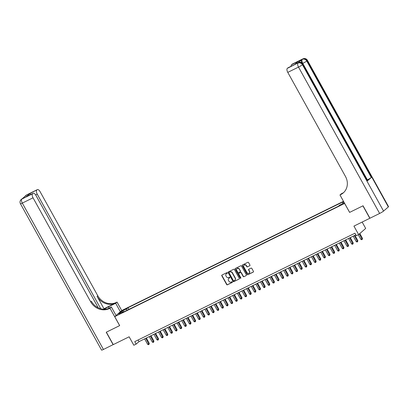 <?xml version="1.0" encoding="UTF-8"?>
<svg xmlns="http://www.w3.org/2000/svg" width="409" height="409" viewBox="0 0 409 409"><rect width="100%" height="100%" fill="white"/><g stroke="black" fill="none" stroke-linecap="round" stroke-linejoin="round"><path stroke-width="0.61" d="M227.322 272.844A0.394 0.353 -131 0 0 226.816 272.66L221.98 275.037A0.562 0.506 -131 0 0 221.796 275.753L226.673 284.546A0.562 0.506 -131 0 0 227.399 284.812L232.235 282.43A0.394 0.353 -131 0 0 231.852 281.745L231.228 282.057A1.8 1.61 -131 0 1 228.907 281.208L228.498 280.477A1.8 1.61 -131 0 1 229.091 278.192L229.715 277.885A0.394 0.353 -131 0 0 229.337 277.2L228.708 277.512A1.8 1.61 -131 0 1 226.387 276.663L225.983 275.932A1.8 1.61 -131 0 1 226.571 273.652L227.194 273.34A0.394 0.353 -131 0 0 227.322 272.844M249.756 265.748A0.562 0.506 -131 0 0 249.94 265.032L248.57 262.568A0.562 0.506 -131 0 0 247.844 262.302L242.476 264.945A0.562 0.506 -131 0 0 242.292 265.661L247.169 274.454A0.562 0.506 -131 0 0 247.895 274.72L253.263 272.077A0.562 0.506 -131 0 0 253.447 271.361L251.796 268.381A0.562 0.506 -131 0 0 251.07 268.115L248.774 269.25A0.562 0.506 -131 0 0 248.59 269.96L249.408 271.438A1.503 1.35 -131 0 1 246.975 272.639L243.764 266.847A1.503 1.35 -131 0 1 246.198 265.651L246.734 266.612A0.562 0.506 -131 0 0 247.46 266.878L249.93 265.594L247.46 266.878M349.623 212.373L344.618 203.447L114.724 316.648L119.689 325.605L106.366 332.169L113.262 344.613L129.137 336.796L133.83 345.257L136.146 344.117L134.766 341.627L354.93 233.222L356.305 235.712L358.627 234.572L365.682 228.442L362.149 222.061M349.583 212.409L362.911 205.845L369.808 218.288L353.933 226.105L358.627 234.572M234.423 269.536A0.562 0.506 -131 0 0 233.697 269.27L228.329 271.913A0.562 0.506 -131 0 0 228.145 272.624L233.018 281.423A0.562 0.506 -131 0 0 233.743 281.683L239.117 279.04A0.562 0.506 -131 0 0 239.301 278.33L234.423 269.536M235.405 268.427L240.773 265.784A0.562 0.506 -131 0 1 241.499 266.049L246.371 274.848A0.562 0.506 -131 0 1 246.187 275.559L243.892 276.689A0.562 0.506 -131 0 1 243.166 276.428L241.187 272.859A0.562 0.506 -131 0 0 240.461 272.593L238.938 273.345A0.562 0.506 -131 0 0 238.754 274.056L240.814 277.772A0.394 0.353 -131 0 1 240.175 278.084L235.221 269.142A0.562 0.506 -131 0 1 235.405 268.427A0.562 0.506 -131 0 0 235.41 268.974L235.221 269.142M123.298 310.4L126.463 308.524L124.479 309.373L122.337 310.748L123.298 310.4M343.509 201.335L121.78 310.518L114.724 316.648M343.632 201.555L127.986 307.742L126.652 308.897L126.846 310.395M343.678 201.647L342.645 202.547L343.851 201.954M344.322 202.808L339.746 205.062L338.412 206.223L122.419 312.578L123.753 311.418L118.656 313.928L121.555 311.407L126.652 308.897M136.146 344.117L139.009 341.633L355.84 234.868M138.094 339.991L139.009 341.633M128.901 309.383L127.986 307.742M124.172 311.714L123.753 311.418M342.773 203.57L342.645 202.547M122.403 312.082L121.555 311.407M227.338 273.197L226.76 273.483A1.8 1.61 -131 0 0 226.356 273.779M228.876 278.325A1.8 1.61 -131 0 1 229.28 278.028L229.858 277.742M221.99 275.032A0.562 0.506 -131 0 0 221.99 275.584L226.862 284.383A0.562 0.506 -131 0 0 227.588 284.644L232.378 282.287M228.34 271.908A0.562 0.506 -131 0 0 228.334 272.46L233.212 281.254A0.562 0.506 -131 0 0 233.938 281.52L239.117 279.04M229.209 272.348A0.394 0.353 -131 0 0 229.081 272.849L233.36 280.569A0.394 0.353 -131 0 0 233.866 280.753L234.526 280.431A1.8 1.61 -131 0 0 235.114 278.151L232.189 272.875A1.8 1.61 -131 0 0 229.868 272.026L229.398 272.184A0.394 0.353 -131 0 0 229.275 272.292M234.93 280.134A1.8 1.61 -131 0 0 235.308 277.982L235.114 278.151M229.398 272.184L230.057 271.862A1.8 1.61 -131 0 1 232.384 272.706L235.308 277.982M246.187 275.559L243.892 276.689M238.953 273.33A0.562 0.506 -131 0 1 239.127 273.176L240.656 272.43A0.562 0.506 -131 0 1 241.376 272.691L243.355 276.259A0.562 0.506 -131 0 0 244.081 276.525M235.41 268.974L240.364 277.921A0.394 0.353 -131 0 0 240.829 278.12M239.137 269.158A1.503 1.35 -131 0 0 236.704 270.354L237.833 272.394A0.562 0.506 -131 0 0 238.559 272.66L240.083 271.908A0.562 0.506 -131 0 0 240.267 271.198L239.326 268.989A1.503 1.35 -131 0 0 237.036 268.544M240.272 271.745A0.562 0.506 -131 0 0 240.456 271.029L240.267 271.198M239.326 268.989L240.456 271.029M244.096 265.037A1.503 1.35 -131 0 1 246.387 265.482L246.924 266.448A0.562 0.506 -131 0 0 247.649 266.714M249.265 273.084A1.503 1.35 -131 0 0 249.597 271.274L249.408 271.438M248.779 269.245A0.562 0.506 -131 0 0 248.779 269.797L249.597 271.274M242.486 264.94A0.562 0.506 -131 0 0 242.486 265.492L247.358 274.291A0.562 0.506 -131 0 0 248.084 274.551L253.442 271.913M144.622 338.867L147.664 344.352L149.295 343.366L146.335 338.023M149.295 343.366L148.973 344.475L145.783 338.299M148.973 344.475L148.513 344.705L147.664 344.352M113.242 344.577L103.436 349.45L22.306 203.094A3.43 0.348 -29 0 1 20.45 203.764A3.43 3.43 0 0 1 21.202 199.505A3.43 3.078 49 0 1 21.795 199.111L32.526 193.83A3.43 1.478 63.8 0 0 33.037 197.808L22.306 203.094A3.43 1.478 -116.2 0 1 21.795 199.111L26.565 194.97A3.43 1.478 -116.2 0 1 26.703 194.878L37.434 189.592A3.43 1.478 63.8 0 0 37.296 189.689L26.565 194.97A3.43 3.078 -131 0 0 25.971 195.364A3.43 3.43 0 0 1 26.703 194.878M113.124 344.68L106.228 332.236L119.684 325.595M120.358 311.75L115.66 303.279L108.405 306.847A6.437 0.654 -29 0 0 104.044 309.235M115.66 303.279L117.04 302.077L116.253 302.466A14.305 12.832 49 0 1 97.766 295.722L40.092 191.678A3.43 1.478 63.8 0 0 37.434 189.592M103.978 308.764L115.568 303.059A14.305 12.832 49 0 1 97.081 296.32L103.978 308.764L103.472 309.209M119.643 325.63L109.985 308.207L109.198 308.596A14.305 12.832 49 0 1 90.711 301.852L33.037 197.808M109.985 308.207L111.366 307.006L107.674 308.826M98.211 307.762L35.89 195.333A3.43 1.478 63.8 0 0 33.226 193.247L26.135 196.765L29.78 193.6L37.296 189.689M36.733 190.175A3.43 1.478 63.8 0 0 37.245 194.157L35.655 194.94M100.757 308.734L37.245 194.157M103.436 349.45A3.43 0.348 151 0 1 101.58 350.124L20.45 203.764M116.064 315.477L111.366 307.006M121.739 310.554L117.04 302.077M33.226 193.247A3.43 1.478 63.8 0 0 33.088 193.339L26.135 196.765M32.526 193.83L33.088 193.339M109.198 308.596L109.883 307.997A14.305 12.832 49 0 1 91.396 301.259L90.711 301.852M29.78 193.6L30.69 194.495M301.586 62.577A3.43 1.478 -116.2 0 1 301.591 59.729L297.778 63.042A3.43 1.478 -116.2 0 1 297.916 62.945L298.611 62.603A3.43 1.478 63.8 0 0 298.473 62.7L297.778 63.042M363.049 205.778L349.634 212.383L339.971 194.96L340.763 194.572A14.305 12.832 -131 0 0 343.243 192.925A14.305 12.832 -131 0 0 345.452 176.422L287.778 72.378A3.43 1.478 -116.2 0 1 287.266 68.395L298.473 62.7A3.43 3.078 -131 0 1 302.911 64.315L302.43 64.729L383.56 211.09A3.43 0.348 151 0 1 379.634 213.452L369.951 218.222L363.049 205.778M339.971 194.96L341.357 193.759L343.432 192.736M294.684 64.51L298.422 61.319L294.782 64.484L287.266 68.395M287.829 67.904A3.43 1.478 -116.2 0 1 287.967 67.812L294.669 64.52M388.33 206.949L307.2 60.588A3.43 0.348 -29 0 0 307.42 60.292L388.55 206.652A3.43 0.348 151 0 1 388.33 206.949L383.56 211.09M367.481 180.804L302.911 64.315A3.43 0.348 -29 0 0 303.13 64.019L367.701 180.512A3.43 0.348 151 0 1 367.481 180.804L371.295 177.491A3.43 0.348 151 0 1 367.369 179.858L367.343 179.868M291.136 66.253A3.43 1.478 -116.2 0 1 291.469 64.745L298.422 61.319M301.591 59.729L291.469 64.745M292.031 64.254A3.43 1.478 -116.2 0 1 292.174 64.162L302.9 58.876A3.43 1.478 63.8 0 0 302.762 58.973A3.43 3.078 -131 0 1 307.2 60.588L306.724 61.002L371.295 177.491M340.763 194.572L341.449 193.973A14.305 12.832 -131 0 0 343.58 192.619M149.259 336.587L152.296 342.067L153.457 341.5L153.932 341.086L150.972 335.743M153.932 341.086L153.61 342.195L150.415 336.014M153.61 342.195L153.145 342.42L152.296 342.067M153.891 334.306L156.933 339.787L158.569 338.8L155.604 333.458M158.569 338.8L158.242 339.91L155.052 333.734M158.242 339.91L157.782 340.14L156.933 339.787M158.528 332.021L161.565 337.507L163.201 336.52L160.241 331.178M163.201 336.52L162.879 337.629L159.689 331.454M162.879 337.629L162.414 337.854L161.565 337.507M163.16 329.741L166.202 335.222L167.363 334.654L167.838 334.24L164.878 328.897M167.838 334.24L167.516 335.344L164.321 329.168M167.516 335.344L167.051 335.574L166.202 335.222M167.797 327.456L170.834 332.941L172.47 331.955L169.51 326.612M172.47 331.955L172.148 333.064L168.958 326.888M172.148 333.064L171.688 333.294L170.834 332.941M172.434 325.175L175.471 330.656L176.632 330.089L177.107 329.674L174.147 324.332M177.107 329.674L176.785 330.779L173.59 324.603M176.785 330.779L176.32 331.009L175.471 330.656M177.066 322.895L180.108 328.376L181.744 327.389L178.779 322.047M181.744 327.389L181.417 328.499L178.227 322.323M181.417 328.499L180.957 328.729L180.108 328.376M181.703 320.61L184.74 326.096L186.376 325.109L183.416 319.766M186.376 325.109L186.054 326.218L182.859 320.037M186.054 326.218L185.589 326.443L184.74 326.096M186.335 318.33L189.377 323.81L191.013 322.824L188.053 317.486M191.013 322.824L190.691 323.933L187.496 317.757M190.691 323.933L190.226 324.163L189.377 323.81M190.972 316.045L194.009 321.53L195.645 320.544L192.685 315.201M195.645 320.544L195.323 321.653L192.133 315.477M195.323 321.653L194.863 321.878L194.009 321.53M195.609 313.764L198.646 319.245L199.807 318.677L200.282 318.263L197.322 312.921M200.282 318.263L199.96 319.368L196.765 313.192M199.96 319.368L199.495 319.598L198.646 319.245M200.241 311.479L203.283 316.965L204.919 315.978L201.954 310.635M204.919 315.978L204.592 317.087L201.402 310.912M204.592 317.087L204.132 317.318L203.283 316.965M204.878 309.199L207.915 314.679L209.076 314.112L209.551 313.698L206.591 308.355M209.551 313.698L209.229 314.807L206.034 308.626M209.229 314.807L208.764 315.032L207.915 314.679M209.51 306.919L212.552 312.399L214.188 311.413L211.228 306.075M214.188 311.413L213.866 312.522L210.671 306.346M213.866 312.522L213.401 312.752L212.552 312.399M214.147 304.633L217.184 310.119L218.82 309.132L215.86 303.79M218.82 309.132L218.498 310.242L215.308 304.066M218.498 310.242L218.038 310.467L217.184 310.119M218.784 302.353L221.821 307.834L222.982 307.266L223.457 306.852L220.497 301.51M223.457 306.852L223.135 307.957L219.94 301.781M223.135 307.957L222.67 308.187L221.821 307.834M223.416 300.068L226.458 305.554L228.094 304.567L225.129 299.224M228.094 304.567L227.767 305.676L224.577 299.5M227.767 305.676L227.307 305.906L226.458 305.554M228.053 297.788L231.09 303.268L232.251 302.701L232.726 302.287L229.766 296.944M232.726 302.287L232.404 303.396L229.209 297.215M232.404 303.396L231.939 303.621L231.09 303.268M232.685 295.508L235.727 300.988L237.363 300.001L234.403 294.664M237.363 300.001L237.041 301.111L233.846 294.935M237.041 301.111L236.576 301.341L235.727 300.988M237.322 293.222L240.359 298.708L241.995 297.721L239.035 292.379M241.995 297.721L241.673 298.831L238.483 292.655M241.673 298.831L241.213 299.056L240.359 298.708M241.959 290.942L244.996 296.423L246.157 295.855L246.632 295.441L243.672 290.099M246.632 295.441L246.31 296.545L243.115 290.37M246.31 296.545L245.845 296.776L244.996 296.423M246.591 288.657L249.633 294.143L251.269 293.156L248.304 287.813M251.269 293.156L250.942 294.265L247.752 288.089M250.942 294.265L250.482 294.495L249.633 294.143M251.228 286.377L254.265 291.857L255.426 291.29L255.901 290.876L252.941 285.533M255.901 290.876L255.579 291.985L252.384 285.804M255.579 291.985L255.114 292.21L254.265 291.857M255.86 284.097L258.902 289.577L260.538 288.59L257.578 283.253M260.538 288.59L260.216 289.7L257.021 283.524M260.216 289.7L259.751 289.93L258.902 289.577M260.497 281.811L263.534 287.297L265.17 286.31L262.21 280.968M265.17 286.31L264.848 287.42L261.658 281.244M264.848 287.42L264.388 287.645L263.534 287.297M265.134 279.531L268.171 285.012L269.332 284.444L269.807 284.03L266.847 278.687M269.807 284.03L269.485 285.134L266.29 278.958M269.485 285.134L269.02 285.364L268.171 285.012M269.766 277.246L272.808 282.731L274.444 281.745L271.479 276.402M274.444 281.745L274.117 282.854L270.927 276.678M274.117 282.854L273.657 283.084L272.808 282.731M274.403 274.966L277.44 280.446L278.601 279.879L279.076 279.465L276.116 274.122M279.076 279.465L278.754 280.574L275.559 274.393M278.754 280.574L278.289 280.799L277.44 280.446M279.035 272.685L282.077 278.166L283.713 277.179L280.753 271.842M283.713 277.179L283.391 278.289L280.196 272.113M283.391 278.289L282.926 278.519L282.077 278.166M283.672 270.4L286.709 275.886L288.345 274.899L285.385 269.557M288.345 274.899L288.023 276.009L284.833 269.833M288.023 276.009L287.563 276.233L286.709 275.886M288.309 268.12L291.346 273.601L292.507 273.033L292.982 272.619L290.022 267.276M292.982 272.619L292.66 273.723L289.465 267.547M292.66 273.723L292.195 273.953L291.346 273.601M292.941 265.835L295.983 271.32L297.619 270.334L294.654 264.991M297.619 270.334L297.292 271.443L294.102 265.267M297.292 271.443L296.832 271.673L295.983 271.32M297.578 263.554L300.615 269.035L301.776 268.468L302.251 268.053L299.291 262.711M302.251 268.053L301.929 269.163L298.734 262.982M301.929 269.163L301.464 269.388L300.615 269.035M302.21 261.274L305.252 266.755L306.413 266.182L306.888 265.768L303.928 260.426M306.888 265.768L306.566 266.878L303.371 260.702M306.566 266.878L306.101 267.108L305.252 266.755M306.847 258.989L309.884 264.475L311.52 263.488L308.56 258.145M311.52 263.488L311.198 264.597L308.008 258.422M311.198 264.597L310.738 264.822L309.884 264.475M311.484 256.709L314.521 262.189L315.682 261.622L316.157 261.208L313.197 255.865M316.157 261.208L315.835 262.312L312.64 256.136M315.835 262.312L315.37 262.542L314.521 262.189M316.116 254.424L319.158 259.909L320.794 258.923L317.829 253.58M320.794 258.923L320.467 260.032L317.277 253.856M320.467 260.032L320.007 260.262L319.158 259.909M320.753 252.143L323.79 257.624L324.95 257.056L325.426 256.642L322.466 251.3M325.426 256.642L325.104 257.747L321.909 251.571M325.104 257.747L324.639 257.977L323.79 257.624M325.385 249.863L328.427 255.344L330.063 254.357L327.103 249.015M330.063 254.357L329.741 255.467L326.546 249.291M329.741 255.467L329.276 255.697L328.427 255.344M330.022 247.578L333.059 253.064L334.695 252.077L331.735 246.734M334.695 252.077L334.373 253.186L331.183 247.01M334.373 253.186L333.913 253.411L333.059 253.064M334.659 245.298L337.696 250.778L338.856 250.211L339.332 249.797L336.372 244.454M339.332 249.797L339.01 250.901L335.815 244.725M339.01 250.901L338.545 251.131L337.696 250.778M339.291 243.012L342.333 248.498L343.969 247.511L341.004 242.169M343.969 247.511L343.642 248.621L340.452 242.445M343.642 248.621L343.182 248.851L342.333 248.498M343.928 240.732L346.965 246.213L348.125 245.645L348.601 245.231L345.641 239.889M348.601 245.231L348.279 246.336L345.084 240.16M348.279 246.336L347.814 246.566L346.965 246.213M348.56 238.447L351.602 243.933L353.238 242.946L350.278 237.603M353.238 242.946L352.916 244.055L349.721 237.88M352.916 244.055L352.451 244.285L351.602 243.933M353.197 236.167L356.234 241.647L357.394 241.08L357.87 240.666L354.91 235.323M357.87 240.666L357.548 241.775L354.358 235.594M357.548 241.775L357.088 242L356.234 241.647M358.299 234.73L360.871 239.367L362.031 238.795L362.507 238.381L359.818 233.534M362.507 238.381L362.185 239.49L359.342 233.948M362.185 239.49L361.72 239.72L360.871 239.367M124.673 309.715L124.479 309.373M125.66 309.153L125.502 308.872M115.568 303.059L116.253 302.466M97.081 296.32L97.766 295.722M25.798 195.896A3.43 1.478 -116.2 0 1 26.089 195.384A3.43 3.078 49 0 0 25.491 195.778A3.43 3.43 0 0 0 24.642 196.903M22.413 198.605A3.43 3.43 0 0 0 21.677 199.091A3.43 3.078 -131 0 1 22.275 198.697A3.43 1.478 -116.2 0 1 22.413 198.605L23.032 198.299M109.106 308.115L108.405 306.847M379.634 213.452L298.509 67.091L287.778 72.378M367.369 179.858L302.701 63.415M298.509 67.091A3.43 0.348 -29 0 0 302.43 64.729A3.43 3.078 49 0 0 297.997 63.114A3.43 1.478 63.8 0 0 298.509 67.091M302.798 63.364A3.43 0.348 -29 0 0 306.724 61.002A3.43 3.078 49 0 0 302.287 59.387A3.43 1.478 63.8 0 0 302.798 63.364M25.491 195.778L25.971 195.364M21.202 199.505L21.677 199.091M303.13 64.019A3.43 3.43 0 0 0 298.611 62.603M307.42 60.292A3.43 3.43 0 0 0 302.9 58.876"/></g></svg>
